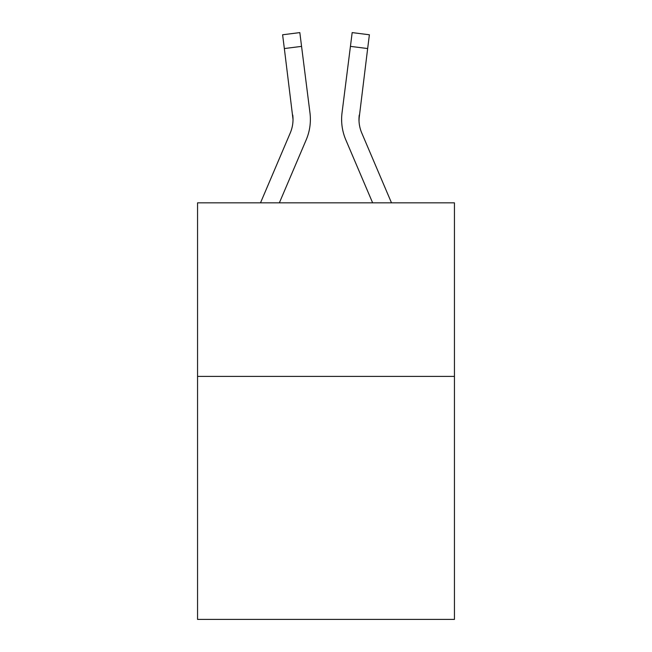 <?xml version="1.0" encoding="UTF-8"?>
<svg xmlns="http://www.w3.org/2000/svg" width="652" height="652" viewBox="0 0 652 652"><rect width="100%" height="100%" fill="white"/><g stroke="black" fill="none" stroke-linecap="round" stroke-linejoin="round"><path stroke-width="0.98" d="M454.444 376.408L454.444 619.4L197.556 619.4L197.556 202.837L454.444 202.837L454.444 376.408L197.556 376.408M279.366 202.837L306.22 139.781A52.07 52.07 0 0 0 309.969 112.853L301.566 46.373L284.345 48.55L282.609 34.776L299.83 32.6L301.566 46.373M310.319 121.924L310.376 119.789M309.708 110.775L309.969 112.853M391.493 202.837L361.754 132.984A34.711 34.711 0 0 1 358.975 119.446L367.655 48.55L350.434 46.373L352.17 32.6L369.391 34.776L367.655 48.55M372.634 202.837L345.78 139.781A52.07 52.07 0 0 1 342.031 112.853L350.434 46.373M359.016 121.076L359.252 115.029A34.711 34.711 0 0 0 361.754 132.984A34.711 34.711 0 0 1 358.975 119.446A34.711 34.711 0 0 0 361.754 132.984A34.711 34.711 0 0 1 358.975 119.446A34.711 34.711 0 0 0 361.754 132.984A34.711 34.711 0 0 1 358.975 119.446A34.711 34.711 0 0 0 361.754 132.984A34.711 34.711 0 0 1 358.975 119.446A34.711 34.711 0 0 0 361.754 132.984A34.711 34.711 0 0 1 358.975 119.446A34.711 34.711 0 0 0 361.754 132.984A34.711 34.711 0 0 1 358.975 119.446A34.711 34.711 0 0 0 361.754 132.984A34.711 34.711 0 0 1 358.975 119.446A34.711 34.711 0 0 0 361.754 132.984A34.711 34.711 0 0 1 358.975 119.446A34.711 34.711 0 0 0 361.754 132.984A34.711 34.711 0 0 1 358.975 119.446A34.711 34.711 0 0 0 361.754 132.984A34.711 34.711 0 0 1 358.975 119.446A34.711 34.711 0 0 0 361.754 132.984A34.711 34.711 0 0 1 358.975 119.446A34.711 34.711 0 0 0 361.754 132.984A34.711 34.711 0 0 1 358.975 119.446A34.711 34.711 0 0 0 361.754 132.984A34.711 34.711 0 0 1 358.975 119.446A34.711 34.711 0 0 0 361.754 132.984A34.711 34.711 0 0 1 358.975 119.446M260.507 202.837L290.246 132.984A34.711 34.711 0 0 0 293.025 119.446L284.345 48.55M290.246 132.984A34.711 34.711 0 0 0 293.025 119.446L292.748 115.029A34.711 34.711 0 0 1 290.246 132.984M341.681 121.924L341.624 119.357M342.031 112.853L342.292 110.775M282.609 34.776L299.83 32.6M352.17 32.6L369.391 34.776"/></g></svg>
